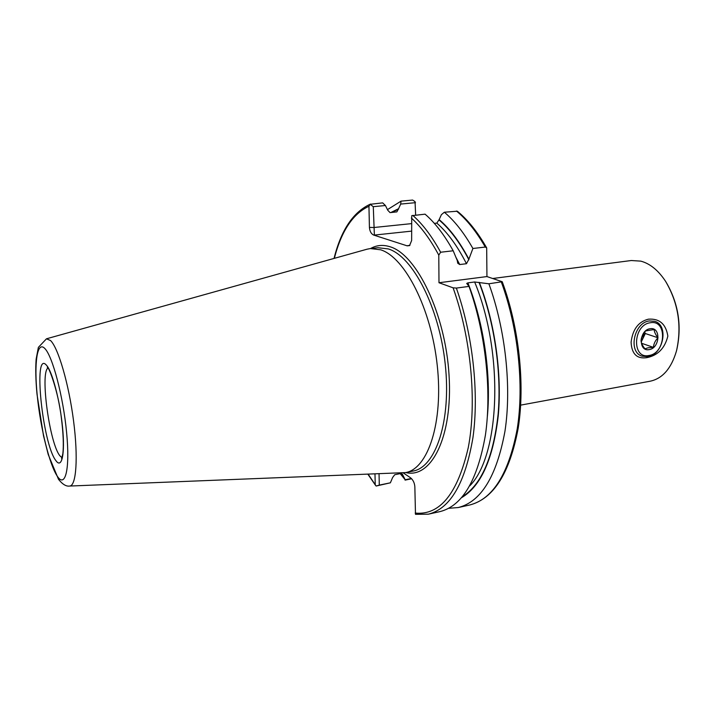 <?xml version="1.0" encoding="UTF-8"?>
<svg xmlns="http://www.w3.org/2000/svg" width="715" height="715" viewBox="0 0 715 715"><rect width="100%" height="100%" fill="white"/><g stroke="black" fill="none" stroke-linecap="round" stroke-linejoin="round"><path stroke-width="1.07" d="M646.798 357.661C636.967 359.109 631.729 353.988 631.086 342.288C632.659 329.374 638.432 321.67 648.398 319.176C659.436 318.381 665.924 324.029 667.855 336.113C664.843 348.276 657.827 355.453 646.798 357.661M676.676 350.198L676.667 350.216C682.074 326.022 678.499 303.258 665.942 281.916L665.933 281.898M520.672 405.128L650.275 381.184C662.573 378.53 671.305 368.448 676.479 350.949C681.985 326.281 678.338 303.044 665.531 281.254C658.265 270.297 650.024 263.594 640.801 261.136L631.309 260.519L492.787 278.493M69.614 486.048L405.575 472.597C428.026 468.825 443.497 422.431 437.249 365.445C431.208 308.469 404.842 257.266 380.675 249.803L370.361 248.561L367.001 249.213L46.475 338.803L38.369 347.383L36.143 359.127C35.419 368.761 35.714 380.469 37.01 394.251L43.517 435.819L48.227 454.526L58.523 479.345C62.562 484.368 66.254 486.602 69.614 486.048C76.273 486.173 78.364 457.734 73.547 420.786C68.801 383.884 58.29 347.982 50.551 340.537L46.475 338.803M456.358 288.074C472.812 334.638 479.193 393.062 472.964 437.509C465.242 483.036 450.387 508.588 428.41 514.174L440.011 511.591C462.319 505.943 477.459 480.435 485.414 435.086C491.857 390.819 485.565 332.698 469.022 286.402L456.358 288.074L453.087 287.814L438.983 282.738L438.787 255.139L440.637 252.234L453.194 250.777C444.373 234.904 434.997 222.705 425.068 214.16L411.733 215.698L411.643 240.526L409.552 245.603L407.166 245.844L373.632 235.056C371.165 233.859 369.771 231.303 369.423 227.388L373.739 227.531L411.429 223.634M453.194 250.777L457.278 260.573L457.734 263.227L459.727 264.541L466.475 263.719L468.888 259.179C459.718 241.795 449.806 228.603 439.153 219.594L436.811 223.116L434.327 223.375M468.888 259.179L472.901 248.489C463.964 232.768 454.445 220.685 444.337 212.23L441.387 214.697L439.153 219.594M472.901 248.489L485.279 247.05L486.683 247.891L486.942 276.571L502.234 281.728L488.89 283.784L474.644 281.987L467.878 282.872L466.698 283.453L469.022 286.402M486.683 247.891C477.593 232.009 467.816 219.782 457.35 211.211L444.337 212.23M379.29 485.101L390.381 482.813L376.135 486.039L379.29 485.101L379.048 473.911M368.27 474.34L376.135 486.039M369.423 227.388L368.949 206.269L370.156 204.302L382.659 202.872L385.439 205.527L387.718 210.183L390.05 212.623L396.852 211.89L398.577 208.691L390.837 212.543M390.381 482.813L392.615 477.522L394.716 474.733L400.641 473.536L402.366 474.134L405.182 479.756L411.375 478.487M400.963 473.491L402.813 475.832M398.577 208.691L400.677 204.079L401.044 201.138L387.61 209.54M400.194 473.625L405.182 479.756M411.652 478.764L405.065 480.123M401.044 201.138L412.609 200.057L415.04 201.621L415.647 215.108M375.223 484.404L374.991 474.072M428.41 514.174L415.487 514.335L414.843 486.665C414.512 482.822 413.038 479.828 410.419 477.692L403.305 472.937M461.631 497.64C480.972 486.182 493.18 458.896 498.248 415.781C502.145 373.963 494.914 322.724 479.345 282.443M448.788 508.294L458.244 507.543C481.061 501.778 496.63 476.36 504.951 431.288C511.725 387.307 505.568 329.669 488.89 283.784M385.439 205.527L373.284 206.68L374.374 235.083L373.632 235.056M373.284 206.68L370.156 204.302M415.504 202.667L400.677 204.079M409.936 245.325L407.407 245.692L409.659 245.442M438.983 282.738L486.942 276.571M641.078 341.118L643.035 338.258L644.17 332.645M643.16 334.102L641.185 339.455M658.006 337.766C655.289 340.528 653.751 343.727 653.403 347.365L648.255 347.758L644.93 348.804C642.454 345.685 641.158 342.941 641.024 340.581C641.373 336.988 642.919 333.762 645.663 330.911L654.171 329.535C654.243 331.867 655.521 334.611 658.006 337.766L645.305 333.521L644.626 332.082M650.06 328.748C661.098 326.505 660.106 348.232 649.184 349.59C638.138 352.012 638.996 330.044 650.06 328.748M647.888 356.624L642.052 356.159C627.895 352.102 633.964 322.456 649.381 320.937L654.618 321.303C669.16 325.039 663.368 354.837 647.888 356.624M648.934 355.507C631.577 359.404 632.864 324.771 650.31 322.751C667.649 319.319 666.04 353.353 648.934 355.507M641.23 342.002L645.305 333.521M641.605 343.28L653.403 347.365M47.905 368.037C40.004 373.391 49.666 443.568 59.899 455.812L62.008 457.77M405.763 472.561C431.315 478.916 452.935 436.695 449.056 375.277C445.463 313.903 416.729 254.513 390.077 246.773C383.052 244.53 376.546 245.12 370.558 248.543M405.575 472.597L413.038 471.078C435.721 467.261 451.415 420.956 445.231 364.149C439.242 307.361 412.734 256.345 388.352 248.936L377.94 247.712L370.361 248.561M57.504 476.53C65.387 488.256 70.124 468.834 66.62 432.655C63.242 396.611 52.553 356.133 44.822 348.5C37.028 340.304 33.918 363.47 37.296 396.074C40.585 428.58 49.648 465.322 57.504 476.53M55.931 460.666C61.803 469.085 65.163 454.204 62.571 427.597C60.06 401.097 52.258 371.3 46.475 365.231C32.792 349.099 42.543 444.06 55.931 460.666M438.787 255.139C430.198 239.132 421.046 226.771 411.357 218.039M440.637 252.234C431.887 236.272 422.601 223.992 412.787 215.394M459.727 264.541L455.964 257.391M466.475 263.719C457.386 245.906 447.501 232.375 436.811 223.116M468.888 259.777C459.727 242.34 449.815 229.104 439.153 220.059M485.279 247.05C476.27 231.419 466.663 219.416 456.447 211.023M368.949 206.269C352.915 213.687 341.377 231.043 334.334 258.347M398.577 209.129L391.695 212.462M401.276 473.509L402.804 475.448M415.192 513.075C439.904 515.533 457.6 493.681 468.28 447.536C477.021 402.188 471.105 337.945 453.087 287.814M487.389 416.193C491.294 374.49 483.724 322.59 467.878 282.872M469.791 485.816C500.035 455.634 504.245 353.201 474.644 281.987M462.435 496.684C481.436 484.681 493.323 457.234 498.105 414.343C501.76 372.765 494.458 322.143 479.023 282.336M502.234 281.737C519.054 327.157 525.185 384.312 518.205 428.133C509.795 473.098 493.627 498.721 469.701 504.996C492.832 499.159 508.678 473.795 517.222 428.902C524.202 385.099 518.125 327.765 501.376 282.139M411.527 231.133L374.374 235.083M47.306 367.313L47.458 367.492C48.504 365.883 58.523 391.99 61.365 417.926C63.286 433.344 63.787 445.293 62.84 453.775L61.606 458.717M375.679 485.548L367.966 474.349M334.039 258.428C341.118 230.007 353.281 211.89 370.549 204.061M469.701 504.996L458.244 507.543"/></g></svg>
